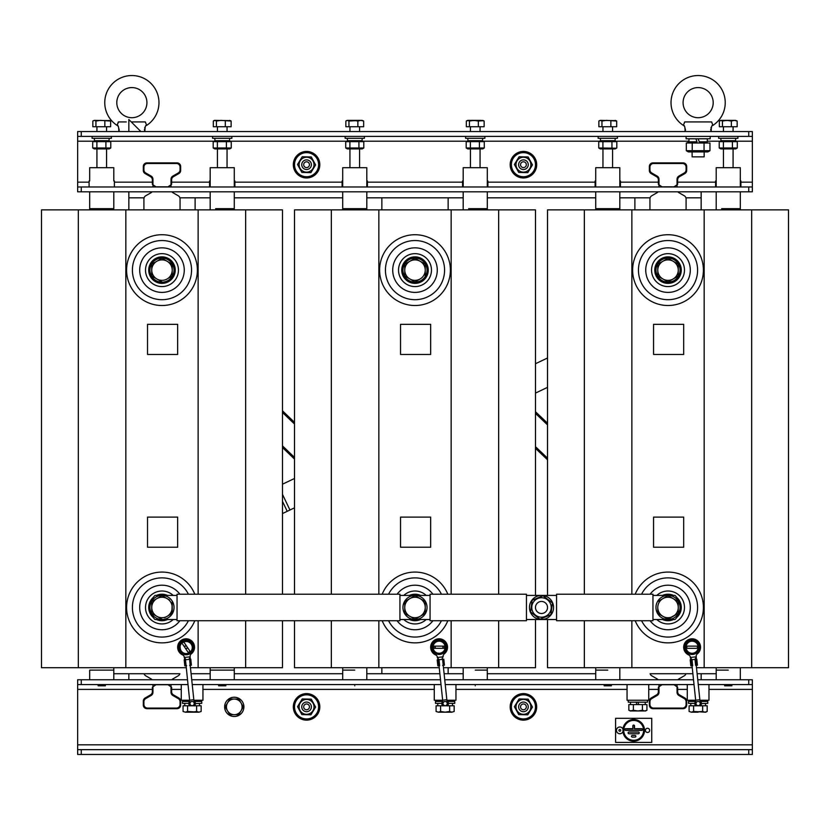 <?xml version="1.0" encoding="UTF-8"?>
<svg xmlns="http://www.w3.org/2000/svg" width="830" height="830" viewBox="0 0 830 830"><rect width="100%" height="100%" fill="white"/><g stroke="black" fill="none" stroke-linecap="round" stroke-linejoin="round"><path stroke-width="1.25" d="M150.541 694.866L145.115 697.999A3.611 3.611 0 0 0 143.31 701.132A3.611 3.611 0 0 1 145.115 697.999L150.541 694.866A3.611 3.611 0 0 0 152.347 691.732L152.347 687.219L155.957 684.74L168.013 684.74L171.623 687.219L171.623 691.732A3.611 3.611 0 0 0 173.429 694.866L178.855 697.999A3.611 3.611 0 0 1 180.66 701.132L180.66 705.064A3.611 3.611 0 0 1 177.049 708.675A3.611 3.611 0 0 0 180.66 705.064M77.647 749.646L81.257 749.646L81.257 754.46L77.647 754.46L77.647 679.76L77.647 684.584L77.647 679.76L187.487 679.76M81.257 749.646L752.354 749.646L752.354 684.584L748.743 684.584L748.743 679.76L752.354 679.76L752.354 684.584M81.257 754.46L748.743 754.46L748.743 749.646M752.354 749.646L752.354 754.46L748.743 754.46M656.572 694.866L651.145 697.999A3.611 3.611 0 0 0 649.34 701.132A3.611 3.611 0 0 1 651.145 697.999L656.572 694.866A3.611 3.611 0 0 0 658.377 691.732L658.377 687.219L661.987 684.74L674.043 684.74L677.654 687.219L677.654 691.732A3.611 3.611 0 0 0 679.459 694.866L684.885 697.999A3.611 3.611 0 0 1 686.69 701.132A3.611 3.611 0 0 0 684.885 697.999M649.34 705.064A3.611 3.611 0 0 0 652.951 708.675A3.611 3.611 0 0 1 649.34 705.064L649.34 701.132M683.08 708.675A3.611 3.611 0 0 0 686.69 705.064A3.611 3.611 0 0 1 683.08 708.675L652.951 708.675M143.31 705.064A3.611 3.611 0 0 0 146.92 708.675A3.611 3.611 0 0 1 143.31 705.064L143.31 701.132M181.262 689.398L171.623 689.398L171.623 691.732M177.049 708.675L146.92 708.675M687.292 689.398L677.654 689.398L677.654 691.732M686.69 701.132L686.69 705.064M81.257 679.76L81.257 684.584L77.647 684.584M81.257 684.584L187.995 684.584M192.228 684.584L441.01 684.584M445.243 684.584L694.025 684.584M698.258 684.584L748.743 684.584M191.72 679.76L440.502 679.76M444.745 679.76L693.517 679.76M697.76 679.76L748.743 679.76M687.292 684.584L687.292 700.25L695.665 700.25M699.908 700.25L708.976 700.25L708.976 684.584M627.055 684.584L627.055 700.25L648.738 700.25L648.738 684.584M434.277 684.584L434.277 700.25L442.649 700.25M446.893 700.25L455.961 700.25L455.961 684.584M181.262 684.584L181.262 700.25L189.634 700.25M193.878 700.25L202.945 700.25L202.945 684.584M623.61 730.369A10.074 10.074 0 0 0 633.674 740.443A10.074 10.074 0 0 0 643.748 730.369A10.074 10.074 0 0 0 633.674 720.295A10.074 10.074 0 0 0 623.61 730.369M643.613 730.369A9.939 9.939 0 0 1 633.674 740.308A9.939 9.939 0 0 1 623.735 730.369A9.939 9.939 0 0 1 633.674 720.43A9.939 9.939 0 0 1 643.613 730.369M635.012 735.432A0.84 0.84 0 0 1 635.863 736.272A0.84 0.84 0 0 1 635.012 737.113L632.346 737.113A0.84 0.84 0 0 1 631.495 736.272A0.84 0.84 0 0 1 632.346 735.432L635.012 735.432M638.384 732.05A0.84 0.84 0 0 1 639.235 732.9A0.84 0.84 0 0 1 638.384 733.741L628.964 733.741A0.84 0.84 0 0 1 628.123 732.9A0.84 0.84 0 0 1 628.964 732.05L638.384 732.05M634.525 725.908A0.84 0.84 0 0 0 633.674 725.067A0.84 0.84 0 0 0 632.834 725.908L632.834 728.678L625.592 728.678A0.84 0.84 0 0 0 624.751 729.518A0.84 0.84 0 0 0 625.592 730.369L641.766 730.369A0.84 0.84 0 0 0 642.607 729.518A0.84 0.84 0 0 0 641.766 728.678L634.525 728.678L634.525 725.908M644.391 730.369A10.707 10.707 0 0 0 633.674 719.652A10.707 10.707 0 0 0 622.967 730.369A10.707 10.707 0 0 0 633.674 741.076A10.707 10.707 0 0 0 644.391 730.369M634.39 728.813L634.39 725.908A0.716 0.716 0 0 0 633.674 725.192A0.716 0.716 0 0 0 632.968 725.908L632.968 728.813L625.592 728.813A0.716 0.716 0 0 0 624.886 729.518A0.716 0.716 0 0 0 625.592 730.234L641.766 730.234A0.716 0.716 0 0 0 642.472 729.518A0.716 0.716 0 0 0 641.766 728.813L634.39 728.813M615.601 718.313L615.601 742.414L651.747 742.414L651.747 718.313L615.601 718.313M649.641 730.369A2.106 2.106 0 0 0 647.535 728.263A2.106 2.106 0 0 0 645.429 730.369A2.106 2.106 0 0 0 647.535 732.475A2.106 2.106 0 0 0 649.641 730.369M622.915 731.707A10.842 10.842 0 0 0 634.348 741.19A10.842 10.842 0 0 0 644.526 730.369A10.842 10.842 0 0 0 634.348 719.548A10.842 10.842 0 0 0 622.915 729.03M618.921 730.369A0.903 0.903 0 0 1 619.823 729.466A0.903 0.903 0 0 1 620.726 730.369A0.903 0.903 0 0 1 619.823 731.272A0.903 0.903 0 0 1 618.921 730.369M623.019 729.29A3.372 3.372 0 0 0 616.451 730.369A3.372 3.372 0 0 0 623.019 731.438M128.847 131.565L128.847 119.51L140.903 131.565M701.153 191.803L701.153 209.876M381.862 197.831L381.862 209.876M381.862 667.714L381.862 673.742M195.112 209.876L195.112 197.831M128.847 209.876L128.847 191.803M448.138 673.742L448.138 667.714M448.138 209.876L448.138 197.831M634.888 197.831L634.888 209.876M701.153 197.831L685.922 197.831M650.108 197.831L619.823 197.831M595.722 197.831L487.293 197.831M463.192 197.831L366.808 197.831M342.707 197.831L234.278 197.831M210.177 197.831L179.892 197.831M144.078 197.831L128.847 197.831M171.841 679.76A3.611 3.611 0 0 1 172.827 678.93L178.253 675.796A3.611 3.611 0 0 0 179.892 673.742L113.793 673.742L113.793 679.76L113.793 670.121L101.737 670.121L113.793 670.121L113.793 667.714M191.087 673.742L210.177 673.742L191.087 673.742M210.177 679.76L210.177 670.121L234.278 670.121L234.278 673.742L342.707 673.742M366.808 673.742L439.869 673.742M444.102 673.742L463.192 673.742M487.293 673.742L595.722 673.742M692.884 673.742L650.108 673.742A3.611 3.611 0 0 0 651.747 675.796L657.173 678.93A3.611 3.611 0 0 1 658.159 679.76M701.153 673.742L701.153 679.76M128.847 679.76L128.847 673.742M342.105 180.961L342.707 180.961L342.105 180.961L342.105 186.989M234.88 186.989L234.88 180.961L234.278 180.961L234.88 180.961M462.59 186.989L462.59 180.961L463.192 180.961L462.59 180.961M367.41 186.989L367.41 180.961L366.808 180.961L367.41 180.961M595.12 186.989L595.12 180.961L595.722 180.961L595.12 180.961M487.895 180.961L487.293 180.961L487.895 180.961L487.895 186.989M173.429 176.697L178.855 173.574A3.611 3.611 0 0 0 180.66 170.441A3.611 3.611 0 0 1 178.855 173.574L173.429 176.697A3.611 3.611 0 0 0 171.623 179.83L171.623 184.343L168.013 186.833L155.957 186.833L152.347 184.343L152.347 179.83A3.611 3.611 0 0 0 150.541 176.697L145.115 173.574A3.611 3.611 0 0 1 143.31 170.441A3.611 3.611 0 0 0 145.115 173.574M684.885 173.574A3.611 3.611 0 0 0 686.69 170.441A3.611 3.611 0 0 1 684.885 173.574L679.459 176.697A3.611 3.611 0 0 0 677.654 179.83L677.654 184.343L674.043 186.833L661.987 186.833L658.377 184.343L658.377 179.83A3.611 3.611 0 0 0 656.572 176.697L651.145 173.574A3.611 3.611 0 0 1 649.34 170.441L649.34 166.498A3.611 3.611 0 0 1 652.951 162.888A3.611 3.611 0 0 0 649.34 166.498M715.605 186.989L715.605 180.961L716.207 180.961L715.605 180.961M620.425 180.961L619.823 180.961L620.425 180.961L620.425 186.989M748.743 131.565L752.354 131.565L752.354 136.379L748.743 136.379L748.743 131.565L77.647 131.565L77.647 186.989L752.354 186.989L752.354 191.803L748.743 191.803L748.743 186.989M752.354 136.379L752.354 186.989M81.257 131.565L81.257 136.379L77.647 136.379M81.257 136.379L748.743 136.379M81.257 186.989L81.257 191.803L77.647 191.803L77.647 186.989M81.257 191.803L748.743 191.803M209.575 180.961L210.177 180.961L209.575 180.961L209.575 186.989M114.395 186.989L114.395 180.961L113.793 180.961L114.395 180.961M89.09 180.961L89.692 180.961L89.09 180.961L89.692 180.961L89.09 180.961L89.09 186.989M740.91 180.961L740.308 180.961L740.91 180.961L740.308 180.961L740.91 180.961L740.91 186.989M683.08 162.888A3.611 3.611 0 0 1 686.69 166.498A3.611 3.611 0 0 0 683.08 162.888L652.951 162.888M180.66 166.498A3.611 3.611 0 0 0 177.049 162.888A3.611 3.611 0 0 1 180.66 166.498L180.66 170.441M146.92 162.888A3.611 3.611 0 0 0 143.31 166.498A3.611 3.611 0 0 1 146.92 162.888L177.049 162.888M114.395 182.164L152.347 182.164L152.347 179.83M143.31 170.441L143.31 166.498M620.425 182.164L658.377 182.164L658.377 179.83M686.69 166.498L686.69 170.441M117.964 123.348L118.306 122.155M117.808 125.942L117.113 125.392A27.11 27.11 0 0 1 131.866 75.54A27.11 27.11 0 0 1 146.62 125.392L145.364 121.927L131.866 121.927M131.866 117.704A15.065 15.065 0 0 1 116.802 102.65A15.065 15.065 0 0 1 131.866 87.586A15.065 15.065 0 0 1 146.92 102.65A15.065 15.065 0 0 1 131.866 117.704M119.25 130.175L118.317 126.502M126.295 121.927L118.358 121.927L117.113 125.392C118.244 124.946 118.815 127 118.815 131.565M144.659 130.922L144.918 131.565C144.918 127 145.489 124.936 146.62 125.392L146.412 125.527M144.887 127.364L144.648 127.945M144.42 129.397L144.648 130.912M684.242 123.348L684.584 122.155M684.086 125.942L683.38 125.392A27.11 27.11 0 0 1 698.134 75.54A27.11 27.11 0 0 1 712.887 125.392L711.642 121.927L684.636 121.927L683.38 125.392C684.522 124.946 685.082 127 685.082 131.565M698.134 117.704A15.065 15.065 0 0 1 683.08 102.65A15.065 15.065 0 0 1 698.134 87.586A15.065 15.065 0 0 1 713.198 102.65A15.065 15.065 0 0 1 698.134 117.704M685.528 130.175L684.594 126.502M710.688 129.397L711.186 131.565C711.196 127 711.756 124.936 712.887 125.392L712.679 125.527M711.165 127.364L710.926 127.945M704.162 141.806L704.162 142.947L707.119 142.096M704.162 151.921L704.162 156.86L692.116 156.86L692.116 151.921M692.116 141.806L692.116 142.947M692.22 150.718L709.961 150.718L707.865 151.921L688.412 151.921L686.317 150.718L692.22 150.718L692.22 143.009L686.317 143.009L689.159 142.096M709.961 150.718L709.961 143.009L692.22 143.009M686.317 150.718L686.317 143.009M704.048 150.718L704.048 143.009M686.088 136.379L686.088 138.786L710.19 138.786L710.19 136.379M707.295 138.786L707.295 141.806L699.254 141.806L698.165 138.786M688.983 138.786L688.983 141.806L697.013 141.806L695.924 138.786M299.122 164.527A7.439 7.439 0 0 1 306.737 157.254A7.439 7.439 0 0 1 313.999 164.859A7.439 7.439 0 0 1 306.394 172.132A7.439 7.439 0 0 1 299.122 164.527M315.608 164.9L311.26 156.963L302.224 156.766L297.524 164.485L301.871 172.422L310.908 172.63L315.608 164.9M302.224 156.766L301.29 158.291M297.939 163.811L297.524 164.485M318.616 164.693A12.045 12.045 0 0 0 306.561 152.647A12.045 12.045 0 0 0 294.515 164.693A12.045 12.045 0 0 0 306.561 176.738A12.045 12.045 0 0 0 318.616 164.693M303.718 165.232A2.895 2.895 0 0 0 307.1 167.536A2.895 2.895 0 0 0 309.403 164.164A2.895 2.895 0 0 0 306.031 161.85A2.895 2.895 0 0 0 303.718 165.232M311.302 163.8A4.824 4.824 0 0 1 307.453 169.434A4.824 4.824 0 0 1 301.83 165.585A4.824 4.824 0 0 1 305.679 159.962A4.824 4.824 0 0 1 311.302 163.8M319.82 164.693A13.249 13.249 0 0 0 306.561 151.444A13.249 13.249 0 0 0 293.312 164.693A13.249 13.249 0 0 0 306.561 177.952A13.249 13.249 0 0 0 319.82 164.693M299.122 706.704A7.439 7.439 0 0 1 306.737 699.431A7.439 7.439 0 0 1 313.999 707.036A7.439 7.439 0 0 1 306.394 714.308A7.439 7.439 0 0 1 299.122 706.704M315.608 707.077L311.26 699.14L302.224 698.943L297.524 706.672L301.871 714.599L310.908 714.806L315.608 707.077M302.224 698.943L297.524 706.672M516.001 164.527A7.439 7.439 0 0 1 523.606 157.254A7.439 7.439 0 0 1 530.878 164.859A7.439 7.439 0 0 1 523.263 172.132A7.439 7.439 0 0 1 516.001 164.527M532.476 164.9L528.129 156.963L519.092 156.766L514.393 164.485L518.74 172.422L527.776 172.63L532.476 164.9M516.001 706.704A7.439 7.439 0 0 1 523.606 699.431A7.439 7.439 0 0 1 530.878 707.036A7.439 7.439 0 0 1 523.263 714.308A7.439 7.439 0 0 1 516.001 706.704M532.476 707.077L528.129 699.14L519.092 698.943L514.393 706.672L518.74 714.599L527.776 714.806L532.476 707.077M519.092 698.943L518.169 700.468M516.063 703.933L514.393 706.672M318.616 706.87A12.045 12.045 0 0 0 306.561 694.824A12.045 12.045 0 0 0 294.515 706.87A12.045 12.045 0 0 0 306.561 718.925A12.045 12.045 0 0 0 318.616 706.87M535.485 164.693A12.045 12.045 0 0 0 523.44 152.647A12.045 12.045 0 0 0 511.384 164.693A12.045 12.045 0 0 0 523.44 176.738A12.045 12.045 0 0 0 535.485 164.693M535.485 706.87A12.045 12.045 0 0 0 523.44 694.824A12.045 12.045 0 0 0 511.384 706.87A12.045 12.045 0 0 0 523.44 718.925A12.045 12.045 0 0 0 535.485 706.87M319.82 706.87A13.249 13.249 0 0 0 306.561 693.621A13.249 13.249 0 0 0 293.312 706.87A13.249 13.249 0 0 0 306.561 720.129A13.249 13.249 0 0 0 319.82 706.87M536.688 164.693A13.249 13.249 0 0 0 523.44 151.444A13.249 13.249 0 0 0 510.18 164.693A13.249 13.249 0 0 0 523.44 177.952A13.249 13.249 0 0 0 536.688 164.693M536.688 706.87A13.249 13.249 0 0 0 523.44 693.621A13.249 13.249 0 0 0 510.18 706.87A13.249 13.249 0 0 0 523.44 720.129A13.249 13.249 0 0 0 536.688 706.87M303.718 707.409A2.895 2.895 0 0 0 307.1 709.712A2.895 2.895 0 0 0 309.403 706.34A2.895 2.895 0 0 0 306.031 704.027A2.895 2.895 0 0 0 303.718 707.409M311.302 705.977A4.824 4.824 0 0 1 307.453 711.611A4.824 4.824 0 0 1 301.83 707.762A4.824 4.824 0 0 1 305.679 702.139A4.824 4.824 0 0 1 311.302 705.977M520.597 165.232A2.895 2.895 0 0 0 523.969 167.536A2.895 2.895 0 0 0 526.282 164.164A2.895 2.895 0 0 0 522.9 161.85A2.895 2.895 0 0 0 520.597 165.232M528.171 163.8A4.824 4.824 0 0 1 524.321 169.434A4.824 4.824 0 0 1 518.698 165.585A4.824 4.824 0 0 1 522.547 159.962A4.824 4.824 0 0 1 528.171 163.8M520.597 707.409A2.895 2.895 0 0 0 523.969 709.712A2.895 2.895 0 0 0 526.282 706.34A2.895 2.895 0 0 0 522.9 704.027A2.895 2.895 0 0 0 520.597 707.409M528.171 705.977A4.824 4.824 0 0 1 524.321 711.611A4.824 4.824 0 0 1 518.698 707.762A4.824 4.824 0 0 1 522.547 702.139A4.824 4.824 0 0 1 528.171 705.977M171.022 186.159L171.022 179.228A3.611 3.611 0 0 1 172.827 176.095L178.253 172.972A3.611 3.611 0 0 0 180.058 169.839L180.058 167.1A3.611 3.611 0 0 0 176.437 163.489L147.522 163.489A3.611 3.611 0 0 0 143.912 167.1L143.912 169.839A3.611 3.611 0 0 0 145.717 172.972L151.143 176.095A3.611 3.611 0 0 1 152.948 179.228L152.948 186.159M152.948 685.414L152.948 692.334A3.611 3.611 0 0 1 151.143 695.467L145.717 698.601A3.611 3.611 0 0 0 143.912 701.734L143.912 704.463A3.611 3.611 0 0 0 147.522 708.073L176.437 708.073A3.611 3.611 0 0 0 180.058 704.463L180.058 701.734A3.611 3.611 0 0 0 178.253 698.601L172.827 695.467A3.611 3.611 0 0 1 171.022 692.334L171.022 685.414M152.129 191.803A3.611 3.611 0 0 1 151.143 192.643L145.717 195.776A3.611 3.611 0 0 0 143.912 198.899L143.912 209.876M144.078 673.742A3.611 3.611 0 0 0 145.717 675.796L151.143 678.93A3.611 3.611 0 0 1 152.129 679.76M180.058 209.876L180.058 198.899A3.611 3.611 0 0 0 178.253 195.776L172.827 192.643A3.611 3.611 0 0 1 171.841 191.803M658.159 191.803A3.611 3.611 0 0 1 657.173 192.643L651.747 195.776A3.611 3.611 0 0 0 649.942 198.899L649.942 209.876M658.979 685.414L658.979 692.334A3.611 3.611 0 0 1 657.173 695.467L651.747 698.601A3.611 3.611 0 0 0 649.942 701.734L649.942 704.463A3.611 3.611 0 0 0 653.563 708.073L682.478 708.073A3.611 3.611 0 0 0 686.088 704.463L686.088 701.734A3.611 3.611 0 0 0 684.283 698.601L678.857 695.467A3.611 3.611 0 0 1 677.052 692.334L677.052 685.414M677.871 679.76A3.611 3.611 0 0 1 678.857 678.93L684.283 675.796A3.611 3.611 0 0 0 685.922 673.742M686.088 209.876L686.088 198.899A3.611 3.611 0 0 0 684.283 195.776L678.857 192.643A3.611 3.611 0 0 1 677.871 191.803M677.052 186.159L677.052 179.228A3.611 3.611 0 0 1 678.857 176.095L684.283 172.972A3.611 3.611 0 0 0 686.088 169.839L686.088 167.1A3.611 3.611 0 0 0 682.478 163.489L653.563 163.489A3.611 3.611 0 0 0 649.942 167.1L649.942 169.839A3.611 3.611 0 0 0 651.747 172.972L657.173 176.095A3.611 3.611 0 0 1 658.979 179.228L658.979 186.159M113.793 180.961L113.793 167.712L89.692 167.712L89.692 180.961M113.793 208.672L89.692 208.672L113.793 208.672L113.793 191.803L113.793 208.672M282.47 620.726L282.47 667.714L245.649 667.714L245.649 620.726M282.47 594.218L282.47 209.876L41.5 209.876L41.5 667.714L78.321 667.714L78.321 209.876M245.649 594.218L245.649 209.876M161.985 594.218A13.259 13.259 0 0 1 167.515 595.421A13.249 13.249 0 0 0 156.465 595.421A13.259 13.259 0 0 1 161.985 594.218M167.515 619.522A13.259 13.259 0 0 1 156.455 619.522A13.249 13.249 0 0 0 167.504 619.522M153.104 617.312A13.259 13.259 0 0 1 153.104 597.631A13.249 13.249 0 0 0 153.094 617.302M186.221 667.714L78.321 667.714M125.838 667.714L125.838 209.876M161.985 256.864A13.259 13.259 0 0 1 175.244 270.113A13.259 13.259 0 0 1 161.985 283.372A13.259 13.259 0 0 1 148.726 270.113A13.259 13.259 0 0 1 161.985 256.864M190.879 654.175A8.435 8.435 0 0 0 186.076 638.799A8.435 8.435 0 0 0 183.171 655.15A8.435 8.435 0 0 1 186.076 638.799A8.435 8.435 0 0 1 190.869 654.175M245.649 667.714L190.454 667.714M198.131 667.714L198.131 620.726M198.131 594.218L198.131 209.876M175.234 270.113A13.249 13.249 0 0 1 161.985 283.372A13.249 13.249 0 0 1 148.726 270.113A13.249 13.249 0 0 1 161.985 256.864A13.249 13.249 0 0 1 175.234 270.113M179.508 650.243A7.231 7.231 0 0 1 184.706 640.138A7.231 7.231 0 0 1 192.788 644.537A7.231 7.231 0 0 0 186.076 640.003A7.231 7.231 0 0 0 179.508 650.243A7.231 7.231 0 0 1 186.076 640.003A7.231 7.231 0 0 1 192.788 644.537M174.03 270.113A12.045 12.045 0 0 1 161.985 282.169A12.045 12.045 0 0 1 149.94 270.113A12.045 12.045 0 0 1 161.985 258.068A12.045 12.045 0 0 1 174.03 270.113M151.745 276.027L161.985 281.941L151.745 276.027L151.745 264.21L151.745 276.027M167.1 261.253A10.24 10.24 0 0 1 172.225 270.113L172.225 276.027L172.225 264.21L161.985 258.296L156.86 261.253A10.24 10.24 0 0 1 167.1 261.253L172.225 264.407M172.225 270.113A10.24 10.24 0 0 1 156.86 278.984A10.24 10.24 0 0 1 156.86 261.253L151.745 264.21L161.985 258.296L164.714 259.873M167.1 278.984L171.883 276.224M164.714 617.717L172.225 613.391L172.225 601.563L171.883 613.588M169.496 599.986L167.1 598.606A10.24 10.24 0 0 1 167.1 616.337A10.24 10.24 0 0 1 156.86 616.337L151.745 613.391L151.745 601.76M151.745 601.563L151.745 607.477A10.24 10.24 0 0 1 156.86 598.606L151.745 601.563L161.985 595.65L167.1 598.606L161.985 595.65L156.86 598.606A10.24 10.24 0 0 1 167.1 598.606M156.86 616.337A10.24 10.24 0 0 1 151.745 607.477L151.745 613.391L161.985 619.294M149.94 607.477A12.045 12.045 0 0 1 161.985 595.421A12.045 12.045 0 0 1 174.03 607.477A12.045 12.045 0 0 1 161.985 619.522A12.045 12.045 0 0 1 149.94 607.477M191.699 645.003A6.049 6.049 0 0 0 180.037 647.234A6.049 6.049 0 0 0 180.598 649.776M186.574 646.145L183.959 646.145M185.422 648.313L188.047 648.313M234.278 186.989L234.278 167.712L210.177 167.712L210.177 186.989M215.634 208.672L234.278 208.672L215.634 208.672M218.612 684.584L218.612 685.788L225.843 685.788L225.843 684.584M210.177 667.714L210.177 670.121L234.278 670.121L234.278 679.76M98.127 684.584L98.127 685.788L105.358 685.788L105.358 684.584M89.692 670.121L101.737 670.121L89.692 670.121L89.692 679.76L89.692 670.121M186.013 665.743L184.81 665.878L184.187 659.881L185.152 659.777L184.229 657.453L185.381 658.906L189.634 700.188L193.826 699.742L189.572 659.311L189.406 658.47L188.96 659.383L190.776 659.186L191.398 665.183L190.205 665.307M185.381 658.906L185.993 659.694L185.152 659.777L185.775 665.774L186.626 665.681M189.406 658.481L190.226 656.821L184.229 657.453L184.104 656.26L180.691 652.214A7.231 7.231 0 0 1 185.464 640.366A7.231 7.231 0 0 1 192.591 650.969L190.091 655.627L190.433 665.287L189.593 665.37M194.977 701.454L201.742 701.454L201.742 703.373L195.413 703.56A3.31 3.31 0 0 1 194.448 705.905L193.597 705.054A2.106 2.106 0 0 1 190.008 703.778A2.106 2.106 0 0 1 191.886 701.464A2.106 2.106 0 0 1 194.199 703.342A2.106 2.106 0 0 1 190.61 705.054L189.759 705.905L188.794 703.56A3.31 3.31 0 0 1 189.738 701.236M188.96 659.383L185.993 659.694M193.929 700.8A3.31 3.31 0 0 1 195.413 703.56L195.081 705.002M194.925 701.827L195.112 700.25M189.282 701.827L189.095 700.25M189.759 705.905A3.31 3.31 0 0 1 188.794 703.56M192.321 705.656A2.106 2.106 0 0 1 190.008 703.778A2.106 2.106 0 0 0 190.61 705.054M180.183 647.234A6.049 6.049 0 0 0 189.603 652.567A6.049 6.049 0 0 0 191.232 644.173A6.049 6.049 0 0 0 182.839 642.545M182.424 643.873L188.213 652.453A5.291 5.291 0 0 0 190.008 651.239L184.219 642.659M193.317 648.904A7.231 7.231 0 0 0 187.57 640.449A7.231 7.231 0 0 0 179.114 646.197A7.231 7.231 0 0 0 184.862 654.652A7.231 7.231 0 0 0 193.317 648.904M194.552 705.791L196.627 705.791L196.627 711.476L192.104 712.171L185.318 712.171L183.067 711.476L183.067 705.791L187.58 705.791L187.58 711.476L185.318 712.171L183.067 711.476M196.627 705.791L201.151 705.791L201.151 711.476L198.889 712.171L187.58 711.476M187.58 705.791L189.655 705.791M189.873 705.791L194.334 705.791M196.627 711.476L198.889 712.171L201.151 711.476M192.104 712.171L198.889 712.171M189.24 701.454L182.465 701.454L182.465 703.373L188.794 703.373M239.974 712.659L241.053 710.791A7.833 7.833 0 0 1 234.278 714.703L238.791 714.703L243.315 706.87L238.791 699.036L243.315 706.87L241.053 710.791L243.315 706.87L238.791 699.036L229.754 699.036L238.791 699.036L229.754 699.036L225.231 706.87L229.754 699.036L225.231 706.87L229.754 714.703L225.231 706.87L229.754 714.703L234.278 714.703L229.754 714.703L225.231 706.87M229.754 714.703L236.436 714.703M234.278 714.703A7.833 7.833 0 0 1 227.493 702.958A7.833 7.833 0 0 1 241.053 702.958A7.833 7.833 0 0 1 241.053 710.791M242.391 701.682A9.638 9.638 0 0 1 239.465 714.993A9.638 9.638 0 0 1 226.154 712.067A9.638 9.638 0 0 1 229.08 698.756A9.638 9.638 0 0 1 242.391 701.682M229.754 699.036L228.862 700.582M631.111 710.968L628.85 710.273L628.85 704.587L633.373 704.587L633.373 710.273L630.063 710.968L637.897 710.968L633.373 710.273M642.42 710.273L637.897 710.968L644.682 710.968L646.933 710.273L644.682 710.968L642.42 710.273L642.42 704.587L646.933 704.587L646.933 710.273M633.373 704.587L642.42 704.587M644.682 710.968L645.73 710.968L644.682 710.968M647.535 700.25L647.535 702.17L628.258 702.17L628.258 700.25M638.789 704.587L637.917 702.17M636.122 702.17L636.994 704.587M289.94 510.014L282.47 513.573L294.515 507.836L289.94 510.014L282.47 494.327M282.47 484.212L294.515 478.474L282.47 484.212M535.485 363.727L547.53 357.989L535.485 363.727M535.485 393.088L547.53 387.351L535.485 393.088M547.53 424.887L535.485 413.413M547.53 458.16L535.485 446.685M535.485 448.345L547.53 459.82L535.485 448.345M535.485 411.742L547.53 423.217L535.485 411.742M294.515 424.037L282.47 412.479M294.515 457.423L282.47 445.866M282.47 447.536L294.515 459.083L282.47 447.536M282.47 410.809L294.515 422.366L282.47 410.809M652.951 619.522L674.998 619.522A16.87 16.87 0 0 0 674.998 595.421L652.951 595.421M556.567 595.421L526.448 595.421M430.065 595.421L399.936 595.421M177.049 595.421L155.003 595.421A16.87 16.87 0 0 0 155.003 619.522L177.049 619.522M399.936 619.522L430.065 619.522M526.448 619.522L556.567 619.522M177.049 620.726L399.936 620.726L399.936 594.218L177.049 594.218L177.049 620.726M526.448 620.726L430.065 620.726L430.065 594.218L526.448 594.218L526.448 620.726M652.951 594.218L556.567 594.218L556.567 620.726L652.951 620.726L652.951 594.218M216.412 126.741L216.412 121.056L220.863 120.36L231.134 121.056L231.134 126.741L213.32 126.741L213.32 121.056L214.866 120.36L213.891 120.651M110.649 121.056L110.649 126.741L95.927 126.741L95.927 121.056L100.378 120.36L110.649 121.056L109.104 120.36M95.927 126.741L92.836 126.741L92.836 121.056L94.381 120.36L110.079 120.651M104.839 126.741L104.839 121.056M92.836 121.056L93.406 120.651M94.381 120.36L95.927 121.056M214.399 120.36L213.32 121.056L214.866 120.36L230.564 120.651M225.314 126.741L225.314 121.056M231.134 121.056L229.588 120.36M214.866 120.36L216.412 121.056M214.794 148.912L229.661 148.912L231.259 147.989L226.393 147.989L226.393 141.64L231.259 141.64L231.259 147.989M229.018 140.944L231.259 141.64M217.367 147.989L213.196 147.989L213.196 141.64L217.367 141.64L217.367 147.989L226.393 147.989M214.783 148.912L213.196 147.989M217.367 141.64L226.393 141.64M229.578 138.309L229.578 140.716L214.877 140.716L214.877 138.309M231.861 136.379L231.861 138.309L212.584 138.309L212.584 136.379M105.908 147.989L96.882 147.989L96.882 141.64L92.711 141.64L92.711 147.989L94.298 148.912L109.187 148.912L110.774 147.989L105.908 147.989L105.908 141.64L110.774 141.64L110.774 147.989M94.952 140.944L96.923 141.328M96.882 147.989L92.711 147.989M96.923 140.716L96.923 141.629L105.908 141.64M109.093 138.309L109.093 140.716L94.392 140.716L94.392 138.309M111.376 136.379L111.376 138.309L92.099 138.309L92.099 136.379M535.485 619.522L535.485 667.714L498.664 667.714L498.664 620.726M535.485 595.421L535.485 209.876L294.515 209.876L294.515 594.218M498.664 594.218L498.664 209.876M409.47 595.421A13.259 13.259 0 0 1 420.53 595.421M420.53 619.522A13.259 13.259 0 0 1 409.47 619.522M439.236 667.714L294.515 667.714L294.515 620.726M331.336 667.714L331.336 620.726M331.336 594.218L331.336 209.876M378.854 667.714L378.854 620.726M378.854 594.218L378.854 209.876M415 256.864A13.259 13.259 0 0 1 428.259 270.113A13.259 13.259 0 0 1 415 283.372A13.259 13.259 0 0 1 401.741 270.113A13.259 13.259 0 0 1 415 256.864M436.186 655.15A8.435 8.435 0 0 1 439.101 638.799A8.435 8.435 0 0 1 443.884 654.175A8.435 8.435 0 0 0 439.101 638.799A8.435 8.435 0 0 0 436.186 655.15M498.664 667.714L443.469 667.714M451.147 667.714L451.147 620.726M451.147 594.218L451.147 209.876M428.249 270.113A13.249 13.249 0 0 1 415 283.372A13.249 13.249 0 0 1 401.751 270.113A13.249 13.249 0 0 1 415 256.864A13.249 13.249 0 0 1 428.249 270.113M409.481 595.421A13.249 13.249 0 0 1 420.52 595.421M420.52 619.522A13.249 13.249 0 0 1 409.481 619.522M443.241 656.821L437.244 657.453L439.008 659.694L438.167 659.777L437.12 656.26L433.706 652.214A7.231 7.231 0 0 1 437.721 640.138A7.231 7.231 0 0 1 445.606 650.969L443.116 655.627L441.975 659.383L442.587 659.311L439.008 659.694L439.641 665.681L437.825 665.878L437.202 659.881L438.167 659.777L438.79 665.774M427.045 270.113A12.045 12.045 0 0 1 415 282.169A12.045 12.045 0 0 1 402.955 270.113A12.045 12.045 0 0 1 415 258.068A12.045 12.045 0 0 1 427.045 270.113M404.76 276.027L409.875 278.984A10.24 10.24 0 0 1 404.76 270.113L404.76 276.027L407.489 277.604M425.24 276.027L425.24 270.113A10.24 10.24 0 0 1 420.125 278.984L415 281.941L409.875 278.984L415 281.941L420.125 278.984A10.24 10.24 0 0 1 409.875 278.984M415 258.296L404.76 264.21L404.76 270.113A10.24 10.24 0 0 1 420.125 261.253L415 258.296L425.24 264.21L425.24 270.113A10.24 10.24 0 0 0 420.125 261.253M404.76 264.21L409.875 261.253M415.342 619.097L425.24 613.391L425.24 601.563L420.125 598.606A10.24 10.24 0 0 1 420.125 616.337A10.24 10.24 0 0 1 409.875 616.337L415 619.294L404.76 613.391L404.76 607.477A10.24 10.24 0 0 0 409.875 616.337M407.489 614.968L404.76 613.391M425.24 613.391L420.125 616.337M404.76 607.477L404.76 601.563L415 595.65L404.76 601.563L404.76 607.477A10.24 10.24 0 0 1 420.125 598.606L415 595.65L420.125 598.606M422.512 599.986L425.24 601.563M402.955 607.477A12.045 12.045 0 0 1 415 595.421A12.045 12.045 0 0 1 427.045 607.477A12.045 12.045 0 0 1 415 619.522A12.045 12.045 0 0 1 402.955 607.477M439.101 654.465A7.231 7.231 0 0 0 446.322 647.234A7.231 7.231 0 0 0 439.101 640.003A7.231 7.231 0 0 0 431.87 647.234A7.231 7.231 0 0 0 439.101 654.465M442.795 648.313A3.86 3.86 0 0 0 442.795 646.145M435.397 646.145A3.86 3.86 0 0 0 435.397 648.313M445.15 647.234A6.049 6.049 0 0 0 439.101 641.185A6.049 6.049 0 0 0 433.053 647.234A6.049 6.049 0 0 0 439.101 653.283A6.049 6.049 0 0 0 445.15 647.234M433.81 647.234A5.291 5.291 0 0 1 433.924 646.145L444.268 646.145A5.291 5.291 0 0 1 444.268 648.313L433.924 648.313A5.291 5.291 0 0 1 433.81 647.234M751.679 209.876L788.5 209.876L788.5 667.714L751.679 667.714L751.679 209.876L547.53 209.876L547.53 595.421M668.015 594.218A13.259 13.259 0 0 1 673.545 595.421A13.249 13.249 0 0 0 662.496 595.421A13.259 13.259 0 0 1 668.015 594.218M676.896 597.631A13.259 13.259 0 0 1 676.896 617.312A13.249 13.249 0 0 0 676.907 597.642M673.545 619.522A13.259 13.259 0 0 1 662.485 619.522A13.249 13.249 0 0 0 673.535 619.522M692.251 667.714L547.53 667.714L547.53 619.522M584.351 667.714L584.351 620.726M584.351 594.218L584.351 209.876M631.869 667.714L631.869 620.726M631.869 594.218L631.869 209.876M668.015 256.864A13.259 13.259 0 0 1 681.274 270.113A13.259 13.259 0 0 1 668.015 283.372A13.259 13.259 0 0 1 654.756 270.113A13.259 13.259 0 0 1 668.015 256.864M689.201 655.15A8.435 8.435 0 0 1 692.116 638.799A8.435 8.435 0 0 1 696.91 654.175A8.435 8.435 0 0 0 692.116 638.799A8.435 8.435 0 0 0 689.201 655.15M751.679 667.714L696.495 667.714M704.162 667.714L704.162 209.876M681.274 270.113A13.249 13.249 0 0 1 668.015 283.372A13.249 13.249 0 0 1 654.766 270.113A13.249 13.249 0 0 1 668.015 256.864A13.249 13.249 0 0 1 681.274 270.113M680.061 270.113A12.045 12.045 0 0 1 668.015 282.169A12.045 12.045 0 0 1 655.97 270.113A12.045 12.045 0 0 1 668.015 258.068A12.045 12.045 0 0 1 680.061 270.113M657.775 275.83L657.775 264.21L660.504 262.633M662.9 261.253L657.775 264.21L657.775 270.113A10.24 10.24 0 0 1 662.9 261.253L668.015 258.296L662.9 261.253A10.24 10.24 0 0 1 673.14 261.253L678.255 264.21L678.255 276.027L668.015 281.941L662.9 278.984A10.24 10.24 0 0 1 657.775 270.113L657.775 276.027L668.015 281.941L673.14 278.984A10.24 10.24 0 0 1 662.9 278.984M660.504 277.604L657.775 276.027M673.14 261.253A10.24 10.24 0 0 1 673.14 278.984L678.255 276.027L678.255 264.21L668.015 258.296M675.527 599.986L678.255 601.563L678.255 613.391L667.673 619.097M662.9 616.337L668.015 619.294L673.14 616.337A10.24 10.24 0 0 1 657.775 607.477L657.775 613.391L662.9 616.337L657.775 613.183M657.775 607.477A10.24 10.24 0 0 1 662.9 598.606L657.775 601.563L668.015 595.65L673.14 598.606L668.015 595.65L662.9 598.606A10.24 10.24 0 0 1 678.255 607.477L678.255 601.563L673.14 598.606M673.14 616.337L678.255 613.391L678.255 607.477A10.24 10.24 0 0 1 673.14 616.337M655.97 607.477A12.045 12.045 0 0 1 668.015 595.421A12.045 12.045 0 0 1 680.061 607.477A12.045 12.045 0 0 1 668.015 619.522A12.045 12.045 0 0 1 655.97 607.477M692.116 654.465A7.231 7.231 0 0 0 699.337 647.234A7.231 7.231 0 0 0 692.116 640.003A7.231 7.231 0 0 0 684.885 647.234A7.231 7.231 0 0 0 692.116 654.465M698.165 647.234A6.049 6.049 0 0 0 692.116 641.185A6.049 6.049 0 0 0 686.068 647.234A6.049 6.049 0 0 0 692.116 653.283A6.049 6.049 0 0 0 698.165 647.234M686.825 647.234A5.291 5.291 0 0 1 686.939 646.145L697.283 646.145A5.291 5.291 0 0 1 697.283 648.313L686.939 648.313A5.291 5.291 0 0 1 686.825 647.234M466.211 147.989L466.211 141.64L470.382 141.64L470.382 147.989L466.211 147.989L467.798 148.912L482.687 148.912L484.274 147.989L479.408 147.989L479.408 141.64L484.274 141.64L484.274 147.989M482.033 140.944L484.274 141.64M470.382 147.989L479.408 147.989M470.423 140.716L470.423 141.629L479.408 141.64M719.226 147.989L719.226 141.64L723.397 141.64L723.397 147.989L719.226 147.989L720.814 148.912L735.702 148.912L737.289 147.989L732.423 147.989L732.423 141.64L737.289 141.64L737.289 147.989M735.048 140.944L737.289 141.64M723.397 147.989L732.423 147.989M723.397 141.64L732.423 141.64M482.593 138.309L482.593 140.716L467.892 140.716L467.892 138.309M735.608 138.309L735.608 140.716L720.907 140.716L720.907 138.309M484.876 136.379L484.876 138.309L465.599 138.309L465.599 136.379M737.901 136.379L737.901 138.309L718.624 138.309L718.624 136.379M479.408 120.651L475.237 120.423M471.077 120.651L481.244 120.36L484.149 121.056L482.604 120.36M484.149 121.056L484.149 126.741L466.336 126.741L466.336 121.056L467.881 120.36L466.906 120.651M466.336 121.056L468.359 120.423M469.427 126.741L469.427 121.056L473.878 120.36L478.339 121.056L483.579 120.651M481.244 120.36L467.881 120.36L469.427 121.056M478.339 126.741L478.339 121.056M724.092 120.651L729.622 120.36M731.355 126.741L731.355 121.056L734.26 120.36L737.165 121.056L737.165 126.741L719.351 126.741L719.351 121.056L720.897 120.36L719.921 120.651M719.351 121.056L721.374 120.423M722.442 126.741L722.442 121.056L726.893 120.36L731.355 121.056M737.165 121.056L735.619 120.36L720.897 120.36L722.442 121.056M364.401 136.379L364.401 138.309L345.124 138.309L345.124 136.379M617.416 136.379L617.416 138.309L598.139 138.309L598.139 136.379M362.108 138.309L362.108 140.716L347.407 140.716L347.407 138.309M615.123 138.309L615.123 140.716L600.422 140.716L600.422 138.309M358.923 147.989L349.897 147.989L349.897 141.64L345.726 141.64L345.726 147.989L347.314 148.912L362.202 148.912L363.789 147.989L358.923 147.989L358.923 141.64L363.789 141.64L363.789 147.989M347.967 140.944L349.938 141.328M349.897 147.989L345.726 147.989M349.897 141.64L358.923 141.64M615.206 148.912L600.339 148.912L598.741 147.989L616.4 148.217M602.912 147.989L602.912 141.64L616.804 141.64L616.804 147.989M611.949 141.64L611.949 147.989M602.912 141.64L598.741 141.64L598.741 147.989M358.923 120.651L354.752 120.423M357.855 126.741L357.855 121.056L360.76 120.36L363.665 121.056L363.665 126.741L345.851 126.741L345.851 121.056L347.397 120.36L346.421 120.651M363.665 121.056L362.119 120.36L347.397 120.36L348.942 121.056L360.76 120.36M345.851 121.056L347.397 120.36M348.942 126.741L348.942 121.056M353.393 120.36L357.855 121.056M601.958 126.741L601.958 121.056L606.419 120.36L616.68 121.056L616.68 126.741L598.866 126.741L598.866 121.056L600.412 120.36L599.436 120.651M598.866 121.056L600.412 120.36L616.109 120.651M610.87 126.741L610.87 121.056M616.68 121.056L615.134 120.36M600.412 120.36L601.958 121.056M487.293 186.989L487.293 167.712L463.192 167.712L463.192 186.989M468.649 208.672L487.293 208.672L468.649 208.672M740.308 186.989L740.308 167.712L716.207 167.712L716.207 186.989M721.664 208.672L740.308 208.672L721.664 208.672M366.808 186.989L366.808 167.712L342.707 167.712L342.707 186.989M366.808 209.876L366.808 208.672L342.707 208.672L366.808 208.672L366.808 191.803M619.823 186.989L619.823 167.712L595.722 167.712L595.722 186.989M619.823 209.876L619.823 208.672L595.722 208.672L619.823 208.672L619.823 191.803M473.878 120.36L476.607 120.36M475.237 685.788C479.885 685.788 479.885 685.788 475.237 685.788C470.6 685.788 470.6 685.788 475.237 685.788M475.237 670.121L487.293 670.121L475.237 670.121M724.642 684.584L724.642 685.788L731.873 685.788L731.873 684.584M728.263 670.121L716.207 670.121L728.263 670.121M354.763 685.788C359.4 685.788 359.4 685.788 354.763 685.788C350.115 685.788 350.115 685.788 354.763 685.788M354.763 670.121L342.707 670.121L354.763 670.121M604.157 684.584L604.157 685.788L611.388 685.788L611.388 684.584M607.778 670.121L595.722 670.121L607.778 670.121M442.826 659.29L443.459 665.287L444.424 665.183L443.791 659.186L442.587 659.311L442.421 658.481M442.608 665.37L443.22 665.307M446.955 700.8A3.31 3.31 0 0 1 447.463 705.905L446.613 705.054A2.106 2.106 0 0 1 443.023 703.778A2.106 2.106 0 0 1 444.901 701.464A2.106 2.106 0 0 1 447.214 703.342A2.106 2.106 0 0 1 443.635 705.054L442.774 705.905L442.058 704.826M442.774 705.905A3.31 3.31 0 0 1 442.753 701.236M446.613 705.054A2.106 2.106 0 0 0 444.901 701.464A2.106 2.106 0 0 0 443.635 705.054M696.806 659.186L697.439 665.183L696.474 665.287L696.256 656.821L694.99 659.383L695.841 659.29L696.028 658.159M690.218 659.881L690.757 658.698L691.183 659.777L690.218 659.881L690.84 665.878L692.656 665.681L692.023 659.694L691.183 659.777L691.805 665.774M690.757 658.698L690.135 656.26L686.732 652.214A7.231 7.231 0 0 1 685.538 650.243M698.818 644.537A7.231 7.231 0 0 1 698.621 650.969L696.131 655.627L696.256 656.821L690.259 657.453L692.023 659.694L694.99 659.383L695.623 665.37L696.474 665.287M701.008 701.454L707.772 701.454L707.772 703.373L701.454 703.56A3.31 3.31 0 0 1 700.479 705.905L699.628 705.054A2.106 2.106 0 0 1 696.038 703.778A2.106 2.106 0 0 1 697.916 701.464A2.106 2.106 0 0 1 700.23 703.342A2.106 2.106 0 0 1 696.65 705.054L695.799 705.905L694.824 703.394L688.495 703.373L688.495 701.454L695.27 701.454M692.158 701.454L692.158 700.25M695.125 701.454L695.125 700.25L695.312 701.827M695.799 705.905A3.31 3.31 0 0 1 695.768 701.236M699.97 700.8A3.31 3.31 0 0 1 701.454 703.56L701.122 705.002M700.966 701.827L701.153 700.25M698.362 705.656A2.106 2.106 0 0 1 696.038 703.778A2.106 2.106 0 0 0 696.65 705.054M442.566 701.454L435.48 701.454L435.48 703.373L441.809 703.373M448.428 703.373L454.757 703.373L454.757 701.454L447.681 701.454M438.333 712.171L440.595 711.476L438.344 712.171L436.082 711.476L436.082 705.791L440.595 705.791L440.595 711.476L445.119 712.171L438.344 712.171M449.642 711.476L445.119 712.171L451.904 712.171L449.642 711.476L449.642 705.791L454.166 705.791L454.166 711.476L451.904 712.171L454.166 711.476M440.595 705.791L442.67 705.791M442.888 705.791L447.349 705.791M447.577 705.791L449.642 705.791M451.904 712.171L445.119 712.171M693.621 711.476L691.359 712.171L689.097 711.476L689.097 705.791L693.621 705.791L693.621 711.476L704.919 712.171L702.657 711.476L691.359 712.171L698.134 712.171M700.593 705.791L702.657 705.791L702.657 711.476M693.621 705.791L695.685 705.791M695.903 705.791L700.364 705.791M707.181 711.476L704.919 712.171L707.181 711.476L707.181 705.791L702.657 705.791M704.919 712.171L705.967 712.171L704.919 712.171M716.207 673.742L697.127 673.742M541.513 595.421A12.045 12.045 0 0 0 529.457 607.477A12.045 12.045 0 0 0 541.513 619.522A12.045 12.045 0 0 0 553.558 607.477A12.045 12.045 0 0 0 541.513 595.421M541.513 601.449A6.028 6.028 0 0 1 547.53 607.477A6.028 6.028 0 0 1 541.513 613.495A6.028 6.028 0 0 1 535.485 607.477A6.028 6.028 0 0 1 541.513 601.449M532.518 611.202A9.732 9.732 0 0 0 545.237 616.462A9.732 9.732 0 0 0 550.498 603.742A9.732 9.732 0 0 0 537.778 598.482A9.732 9.732 0 0 0 532.518 611.202M550.581 601.522L552.427 602.943L550.892 614.667L539.967 619.201L530.588 612.001L532.123 600.277L543.048 595.753L545.58 597.683M535.941 609.78A6.028 6.028 0 0 1 539.199 601.906A6.028 6.028 0 0 1 547.074 605.163A6.028 6.028 0 0 1 543.816 613.038A6.028 6.028 0 0 1 535.941 609.78M530.588 612.001L532.123 600.277M543.048 595.753L552.427 602.943M147.522 324.333L147.522 354.462L177.651 354.462L177.651 324.333L147.522 324.333M430.666 324.333L400.537 324.333L400.537 354.462L430.666 354.462L430.666 324.333M653.563 324.333L653.563 354.462L683.681 354.462L683.681 324.333L653.563 324.333M147.522 517.111L177.651 517.111L177.651 547.229L147.522 547.229L147.522 517.111M400.537 547.229L400.537 517.111L430.666 517.111L430.666 547.229L400.537 547.229M653.563 517.111L683.681 517.111L683.681 547.229L653.563 547.229L653.563 517.111M77.647 744.821L752.354 744.821M202.945 689.398L434.277 689.398M455.961 689.398L627.055 689.398M648.738 689.398L658.377 689.398M77.647 689.398L152.347 689.398M708.976 689.398L752.354 689.398M234.88 182.164L342.105 182.164M367.41 182.164L462.59 182.164M487.895 182.164L595.12 182.164M677.654 182.164L715.605 182.164M77.647 141.204L93.562 141.204M109.778 141.204L214.047 141.204M216.506 141.204L217.408 141.204M230.408 141.204L346.577 141.204M362.793 141.204L467.062 141.204M469.521 141.204L470.423 141.204M483.423 141.204L599.592 141.204M602.061 141.204L602.953 141.204M615.808 141.204L688.983 141.204M707.295 141.204L720.077 141.204M722.546 141.204L723.438 141.204M736.438 141.204L752.354 141.204M171.623 182.164L209.575 182.164M77.647 182.164L89.09 182.164M740.91 182.164L752.354 182.164M161.985 299.692A29.569 29.569 0 0 0 191.554 270.113A29.569 29.569 0 0 0 161.985 240.544A29.569 29.569 0 0 0 132.406 270.113A29.569 29.569 0 0 0 161.985 299.692M161.985 234.724A35.389 35.389 0 0 1 197.374 270.113A35.389 35.389 0 0 1 161.985 305.513A35.389 35.389 0 0 1 126.596 270.113A35.389 35.389 0 0 1 161.985 234.724M161.985 292.399A22.286 22.286 0 0 1 139.699 270.113A22.286 22.286 0 0 1 161.985 247.838A22.286 22.286 0 0 1 184.26 270.113A22.286 22.286 0 0 1 161.985 292.399M161.985 253.658A16.465 16.465 0 0 0 145.52 270.113A16.465 16.465 0 0 0 161.985 286.578A16.465 16.465 0 0 0 178.45 270.113A16.465 16.465 0 0 0 161.985 253.658M188.42 594.218A29.569 29.569 0 0 0 132.406 607.477A29.569 29.569 0 0 0 188.42 620.726M194.801 620.726A35.389 35.389 0 0 1 126.596 607.477A35.389 35.389 0 0 1 194.801 594.218M179.892 620.726A22.286 22.286 0 0 1 139.699 607.477A22.286 22.286 0 0 1 179.892 594.218M173.2 595.421A16.465 16.465 0 0 0 145.52 607.477A16.465 16.465 0 0 0 173.2 619.522M189.634 700.188L190.008 703.778A2.106 2.106 0 0 1 191.886 701.464M287.221 511.311L282.47 501.33M415 299.692A29.569 29.569 0 0 0 444.569 270.113A29.569 29.569 0 0 0 415 240.544A29.569 29.569 0 0 0 385.431 270.113A29.569 29.569 0 0 0 415 299.692M415 234.724A35.389 35.389 0 0 1 450.389 270.113A35.389 35.389 0 0 1 415 305.513A35.389 35.389 0 0 1 379.611 270.113A35.389 35.389 0 0 1 415 234.724M415 292.399A22.286 22.286 0 0 1 392.714 270.113A22.286 22.286 0 0 1 415 247.838A22.286 22.286 0 0 1 437.286 270.113A22.286 22.286 0 0 1 415 292.399M415 253.658A16.465 16.465 0 0 0 398.535 270.113A16.465 16.465 0 0 0 415 286.578A16.465 16.465 0 0 0 431.465 270.113A16.465 16.465 0 0 0 415 253.658M388.565 620.726A29.569 29.569 0 0 0 441.436 620.726M441.436 594.218A29.569 29.569 0 0 0 388.565 594.218M382.184 594.218A35.389 35.389 0 0 1 447.816 594.218M447.816 620.726A35.389 35.389 0 0 1 382.184 620.726M397.093 594.218A22.286 22.286 0 0 1 432.907 594.218M432.907 620.726A22.286 22.286 0 0 1 397.093 620.726M426.215 595.421A16.465 16.465 0 0 0 403.785 595.421M403.785 619.522A16.465 16.465 0 0 0 426.215 619.522M668.015 299.692A29.569 29.569 0 0 0 697.594 270.113A29.569 29.569 0 0 0 668.015 240.544A29.569 29.569 0 0 0 638.446 270.113A29.569 29.569 0 0 0 668.015 299.692M668.015 234.724A35.389 35.389 0 0 1 703.404 270.113A35.389 35.389 0 0 1 668.015 305.513A35.389 35.389 0 0 1 632.626 270.113A35.389 35.389 0 0 1 668.015 234.724M668.015 292.399A22.286 22.286 0 0 1 645.74 270.113A22.286 22.286 0 0 1 668.015 247.838A22.286 22.286 0 0 1 690.301 270.113A22.286 22.286 0 0 1 668.015 292.399M668.015 253.658A16.465 16.465 0 0 0 651.55 270.113A16.465 16.465 0 0 0 668.015 286.578A16.465 16.465 0 0 0 684.48 270.113A16.465 16.465 0 0 0 668.015 253.658M641.58 620.726A29.569 29.569 0 0 0 697.594 607.477A29.569 29.569 0 0 0 641.58 594.218M635.199 594.218A35.389 35.389 0 0 1 703.404 607.477A35.389 35.389 0 0 1 635.199 620.726M650.108 594.218A22.286 22.286 0 0 1 690.301 607.477A22.286 22.286 0 0 1 650.108 620.726M656.8 619.522A16.465 16.465 0 0 0 684.48 607.477A16.465 16.465 0 0 0 656.8 595.421M447.214 703.342L446.841 699.742L442.649 700.188L439.029 665.743M445.337 705.656A2.106 2.106 0 0 1 443.023 703.778L442.649 700.188M700.23 703.342L699.856 699.742L695.665 700.188L692.044 665.743M695.665 700.188L696.038 703.778A2.106 2.106 0 0 1 697.916 701.464M89.692 191.803L89.692 209.876L89.692 191.803M210.177 191.803L210.177 209.876M234.278 191.803L234.278 209.876M234.278 667.714L234.278 670.121L234.278 667.714M190.776 659.186L189.997 658.149M184.187 659.881L184.727 658.698M193.826 699.742L194.199 703.342M199.459 705.791L199.459 703.373M184.758 705.791L184.758 703.373M645.242 704.587L645.242 702.17M630.541 704.587L630.541 702.17M106.562 131.565L106.562 126.741L106.562 131.565M96.923 131.565L96.923 126.741L96.923 131.565M227.047 131.565L227.047 126.741L227.047 131.565M217.408 131.565L217.408 126.741L217.408 131.565M106.562 167.712L106.562 148.912M106.562 141.328L106.562 140.716M96.923 167.712L96.923 148.912M227.047 167.712L227.047 148.912M227.047 141.328L227.047 140.716M217.408 167.712L217.408 148.912M217.408 141.629L217.408 140.716M480.062 167.712L480.062 148.912M480.062 141.328L480.062 140.716M480.062 131.565L480.062 126.741M470.423 167.712L470.423 148.912M470.423 131.565L470.423 126.741M733.077 167.712L733.077 148.912M733.077 141.328L733.077 140.716M733.077 131.565L733.077 126.741M723.438 167.712L723.438 148.912M723.438 141.629L723.438 140.716M723.438 131.565L723.438 126.741M615.217 148.912L616.597 148.114M359.577 167.712L359.577 148.912M359.577 141.328L359.577 140.716M359.577 131.565L359.577 126.741M349.938 167.712L349.938 148.912M349.938 141.629L349.938 140.716M349.938 131.565L349.938 126.741M612.592 167.712L612.592 148.912M612.592 141.328L612.592 140.716M612.592 131.565L612.592 126.741M602.953 167.712L602.953 148.912M602.953 141.629L602.953 140.716M602.953 131.565L602.953 126.741L602.953 131.565M463.192 191.803L463.192 209.876M487.293 191.803L487.293 209.876M716.207 191.803L716.207 209.876M740.308 191.803L740.308 209.876M342.707 191.803L342.707 209.876M595.722 191.803L595.722 209.876M487.293 679.76L487.293 667.714M463.192 679.76L463.192 667.714M740.308 679.76L740.308 667.714M716.207 679.76L716.207 667.714M366.808 679.76L366.808 667.714M342.707 679.76L342.707 667.714M619.823 679.76L619.823 667.714M595.722 679.76L595.722 667.714M438.396 659.757L438.396 658.906M446.841 699.742L442.587 659.311M691.411 659.757L691.411 658.906M695.602 659.311L695.436 658.481M699.856 699.742L696.235 665.307M452.475 705.791L452.475 703.373M437.773 705.791L437.773 703.373M705.49 705.791L705.49 703.373M690.788 705.791L690.788 703.373"/></g></svg>
